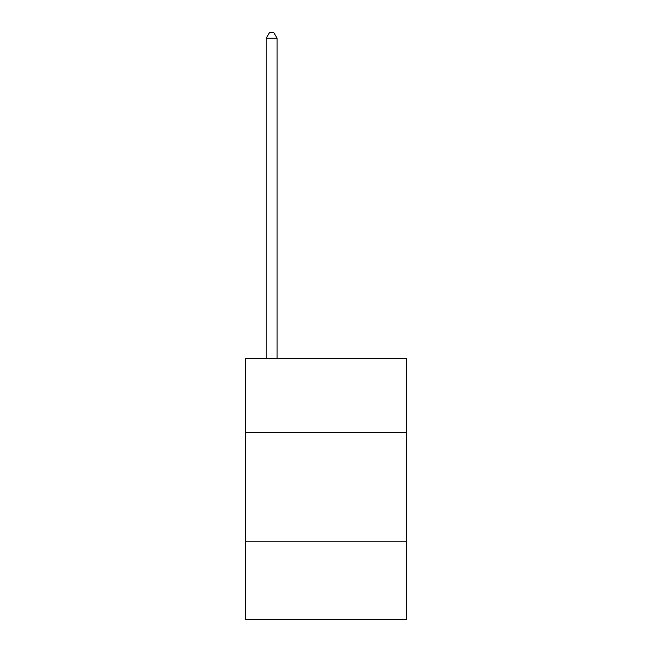 <?xml version="1.0" encoding="UTF-8"?>
<svg xmlns="http://www.w3.org/2000/svg" width="652" height="652" viewBox="0 0 652 652"><rect width="100%" height="100%" fill="white"/><g stroke="black" fill="none" stroke-linecap="round" stroke-linejoin="round"><path stroke-width="0.98" d="M406.416 432.496L406.416 358.6L245.584 358.6L245.584 432.496L406.416 432.496L406.416 619.4L245.584 619.4L245.584 432.496M406.416 541.16L245.584 541.16M277.1 358.6L277.1 38.248L266.236 38.248L266.236 358.6M266.236 38.248L269.496 32.6L273.84 32.6L277.1 38.248"/></g></svg>
